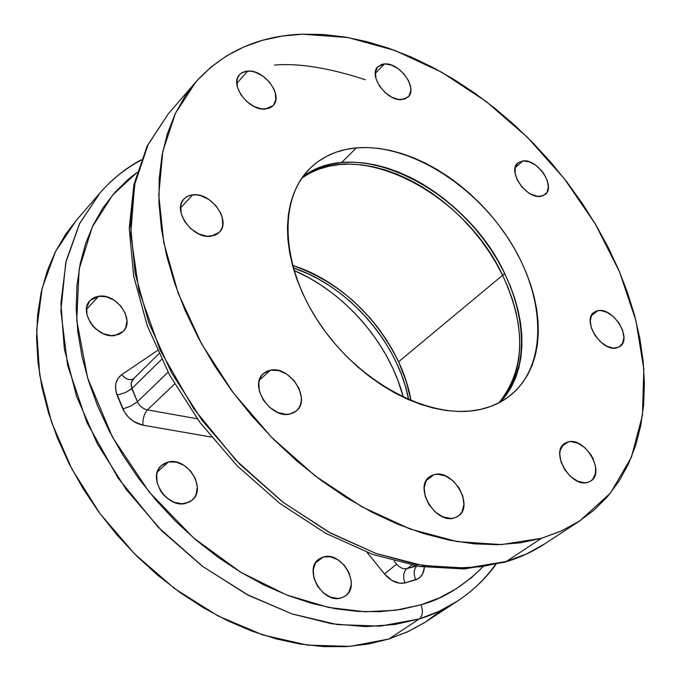 <?xml version="1.0" encoding="UTF-8"?>
<svg xmlns="http://www.w3.org/2000/svg" width="681" height="681" viewBox="0 0 681 681"><rect width="100%" height="100%" fill="white"/><g stroke="black" fill="none" stroke-linecap="round" stroke-linejoin="round"><path stroke-width="1.02" d="M441.092 610.551L425.37 622.119L407.928 631.662L388.877 639.008L419.249 618.961L380.134 626.145L337.24 624.579L292.115 613.939L246.548 594.309L202.453 566.277L161.763 530.865L126.266 489.537L97.494 444.097L76.621 396.529L64.337 348.885L60.915 303.113L66.142 260.959L79.456 223.879L99.979 192.978L79.754 223.274L65.742 262.704L60.873 310.757L67.606 365.331L87.006 422.688L118.128 478.105L158.094 527.12L202.938 566.635L248.676 595.432L292.183 613.956L331.511 623.719L365.791 626.614L394.92 624.503L419.249 618.961C422.739 615.862 423.301 611.146 420.943 604.805L439.356 597.892L456.21 588.827L471.371 577.769L482.684 567.094C462.969 586.52 442.386 599.093 420.943 604.805C423.301 611.146 422.739 615.862 419.249 618.961L388.877 639.008L408.804 631.244L424.484 622.681L457.462 601.093L439.262 611.24L419.249 618.961C432.009 615.173 444.744 609.214 457.462 601.093C472.58 591.099 485.374 578.918 495.845 564.549M495.359 564.668C485.085 579.037 472.452 591.176 457.462 601.093M323.373 556.99L315.567 562.795L323.373 556.99C341.845 550.861 361.568 585.788 345.258 595.994L341.309 597.892C322.981 604.413 302.892 569.461 318.912 559.135L323.373 556.99L320.249 558.267L317.576 560.284L315.465 562.957L313.234 569.886L313.907 577.99L317.414 586.035L323.211 592.759L330.396 597.118L337.844 598.446L341.309 597.892L344.416 596.547L347.046 594.47L349.106 591.746L351.226 584.8L351.209 580.842L349.038 572.712L344.348 565.315L337.844 559.731L330.481 556.803L323.373 556.99M98.617 296.278L86.496 309.353L98.617 296.278C116.408 292.839 135.519 320.147 123.159 331.443L115.106 335.452C97.502 339.232 77.992 311.958 90.079 300.551L98.617 296.278L95.161 297.154L92.139 298.755L89.671 301.011L86.776 307.157L86.938 314.656L90.156 322.36L92.778 325.91L95.936 329.068L103.384 333.733L111.326 335.639L118.554 334.516L121.533 332.856L123.951 330.549L125.696 327.68L126.981 320.742L125.21 313.081L120.673 305.854L114.042 300.134L106.313 296.763L98.617 296.278M168.352 462.033L157.371 471.916L168.352 462.033C187.335 456.9 207.16 488.711 192.042 500.229L185.743 503.361C166.956 508.886 146.704 477.109 161.499 465.463L168.352 462.033L164.913 463.191L161.916 465.106L159.499 467.694L157.754 470.869L156.741 474.512L157.064 482.608L160.461 490.737L163.168 494.415L166.402 497.632L173.961 502.22L181.963 503.795L189.173 502.135L192.127 500.16L194.485 497.513L196.171 494.312L197.294 486.736L195.353 478.573L190.646 471.039L183.887 465.259L176.064 462.093L168.352 462.033M411.911 565.128L406.872 568.635L412.099 567.264L414.491 565.605L412.099 567.264L416.457 565.945L406.872 568.635L411.911 565.128M568.09 441.943L561.936 446.276L568.09 441.943L571.231 441.603L578.118 443.271L584.945 447.766L590.699 454.431L592.896 458.27L595.509 466.247L595.466 473.635L592.742 479.305L590.487 481.212L587.729 482.386C571.078 488.047 549.899 452.286 564.592 443.518L568.09 441.943C584.868 436.683 605.707 472.265 590.827 480.99L587.729 482.386L584.596 482.778L577.641 481.186L570.704 476.657L564.855 469.89L561.016 461.939L559.765 454.04L560.191 450.49L563.017 444.897L565.315 443.05L568.09 441.943M434.155 474.623L426.323 480.445L434.155 474.623C452.976 468.8 474.606 505.923 458.194 516.121L454.193 517.986C435.525 524.268 413.486 487.017 429.643 476.726L434.155 474.623L437.704 474.214L445.357 475.908L452.805 480.667L458.934 487.766L462.833 496.151L463.914 504.587L461.999 511.797L459.981 514.581L457.343 516.675L454.193 517.986L450.643 518.462L442.905 516.845L435.329 512.061L429.098 504.842L425.174 496.304L424.178 487.792L426.229 480.616L428.306 477.875L430.988 475.857L434.155 474.623M270.459 370.192L259.384 380.151L270.459 370.192C289.97 365.484 311.6 399.406 296.329 410.949L289.893 414.031C270.578 419.19 248.488 385.216 263.462 373.546L270.459 370.192L278.461 370.524L286.675 374.099L293.886 380.373L299.019 388.408L301.308 397.014L301.257 401.126L300.406 404.906L298.763 408.2L296.405 410.881L293.409 412.856L289.893 414.031L285.994 414.354L277.635 412.439L269.625 407.383L263.224 399.96L259.427 391.337L258.814 382.85L259.75 379.07L261.461 375.81L263.887 373.179L266.926 371.29L270.459 370.192M192.714 194.826L180.533 207.952L192.714 194.826C211.05 191.948 231.736 221.061 219.291 232.34L211.059 236.213C192.919 239.482 171.782 210.327 183.981 198.946L187.207 196.46L191.233 195.047L196.613 194.834L200.699 195.634L208.829 199.431L215.886 205.645L220.823 213.332L222.253 217.375L222.747 225.122L221.793 228.527L220.074 231.446L217.648 233.753L214.609 235.362L207.152 236.264L198.843 233.975L190.961 228.833L184.747 221.631L181.163 213.494L180.763 205.679L181.784 202.283L183.581 199.405L186.066 197.149L189.148 195.6L192.714 194.826M247.748 71.062L236.826 83.329L247.748 71.062C264.245 69.326 283.662 95.689 273.124 105.598L265.292 109.054C248.957 111.131 229.148 84.674 239.516 74.689L242.496 72.399L246.318 71.199L251.323 71.241L255.094 72.143L262.619 75.923L269.208 81.814L273.873 88.939L275.252 92.642L275.839 99.622L273.49 105.172L271.302 107.138L268.535 108.449L261.708 108.917L254.047 106.491L246.735 101.52L240.912 94.778L237.482 87.313L236.971 80.281L237.848 77.276L239.448 74.765L241.687 72.85L247.748 71.062M384.51 63.912L375.308 73.386L384.51 63.912C399.56 62.269 418.219 88.334 408.123 96.991L401.858 99.622C386.944 101.58 367.944 75.378 377.904 66.67L384.51 63.912L391.098 64.95L397.959 68.517L404.088 74.067L408.566 80.775L410.72 87.645L410.805 90.811L408.966 96.021L404.71 99.068L398.657 99.486L391.737 97.179L385.012 92.497L379.53 86.155L376.142 79.132L375.359 72.535L377.3 67.368L381.641 64.406L384.51 63.912M522.838 160.92L515.168 167.73L522.838 160.92C537.326 158.511 556.096 186.415 545.285 194.4L540.586 196.375C526.217 199.09 507.132 171.025 517.832 163.006L522.838 160.92L528.933 161.695L535.428 165.032L541.335 170.403L543.796 173.612L547.252 180.482L548.358 187.088L546.937 192.434L543.183 195.694L537.649 196.366L531.171 194.315L527.894 192.348L521.893 186.9L517.381 180.193L515.083 173.246L515.321 167.143L518.054 162.819L522.838 160.92M597.841 310.689L591.363 315.652L597.841 310.689C612.917 306.91 632.581 338.414 620.033 346.399L616.492 347.94C601.536 352.06 581.557 320.376 593.977 312.358L597.841 310.689L600.753 310.545L607.171 312.383L613.572 316.767L618.986 323.032L622.613 330.242L623.915 337.333L622.664 343.224L619.046 347.029L613.581 348.127L607.103 346.348L600.616 341.939L595.117 335.58L591.466 328.259L590.223 321.117L591.568 315.243L595.271 311.54L597.841 310.689M541.455 538.288L506.306 561.485L526.507 553.942L544.774 543.847C532.048 551.959 519.228 557.841 506.306 561.485L481.612 566.694L451.878 568.243L416.695 564.489L376.091 553.5L330.923 533.3L283.143 502.374L235.992 460.313L193.608 408.523L160.214 350.332L138.89 290.515L130.709 233.992L134.625 184.611L148.143 144.474L168.216 113.965L147.845 145.087L135 182.831L130.573 226.109L135.144 273.43L148.901 323.007L171.535 372.771L202.274 420.577L239.857 464.289L282.641 501.982L328.702 532.091L376.023 553.474L422.578 565.511L466.536 568.073L506.306 561.485L541.455 538.288L501.454 544.596L457.113 541.608L410.005 528.984L362.011 506.868L315.158 475.908L271.532 437.279L233.106 392.596L201.559 343.845L178.192 293.205L163.823 242.879L158.758 194.953L162.827 151.259L175.451 113.284L195.719 82.12C223.223 51.747 258.806 35.77 302.449 34.186L348.102 37.557L395.048 50.522L441.594 72.186L486.217 101.529L527.528 137.417L564.26 178.626L595.262 223.862L619.472 271.719L635.943 320.683L643.826 369.136L642.464 415.291L631.389 457.257L610.465 493.078L579.957 520.778L561.697 530.831L541.455 538.288L560.812 531.231L578.373 521.799L594.002 510.171L607.605 496.517L619.114 481.033L628.486 463.923L635.696 445.391L640.736 425.642L643.63 404.872L644.413 383.292L643.136 361.083L639.842 338.44L634.607 315.55L627.499 292.583L618.62 269.71L608.048 247.101L595.884 224.917L582.221 203.287L567.171 182.389L550.844 162.333L533.351 143.282L514.819 125.355L495.359 108.679L475.117 93.382L454.218 79.592L432.81 67.419L411.035 56.974L389.055 48.36L367.033 41.694L345.139 37.046L323.543 34.527L302.449 34.186L282.036 36.093L262.5 40.307L244.045 46.844L226.884 55.714L211.212 66.917L197.243 80.392L185.155 96.098L175.145 113.923L167.381 133.748L162.018 155.404L159.192 178.703L158.988 203.415L161.482 229.276L166.717 256.005L174.659 283.279L185.283 310.783L198.477 338.151L214.106 365.042L231.991 391.098L251.91 415.989L273.617 439.373L296.814 460.952L321.194 480.463L346.45 497.666L372.243 512.367L398.232 524.421L424.11 533.717L449.545 540.203L474.257 543.855L497.973 544.706L520.446 542.817L541.455 538.288M593.611 313.932L593.27 312.971M274.528 65.087C298.865 63.001 329.102 67.879 365.263 79.728M498.926 402.846C525.306 369.732 526.532 327.212 502.604 275.269L504.715 273.515C528.984 326.242 527.469 369.128 500.169 402.19C532.576 368.404 526.796 302.841 490.643 249.118C454.619 195.294 392.026 157.949 341.573 162.589L356.359 147.896C408.949 143.35 474.657 184.517 510.384 241.857C546.341 299.053 547.847 366.855 508.996 396.512C500.807 402.709 491.256 407.017 480.36 409.443C432.588 420.466 362.769 385.395 322.079 327.169C281.1 269.08 277.422 200.469 309.557 168.828C321.96 156.587 337.555 149.616 356.359 147.896L341.573 162.589C326.786 164.01 313.847 168.76 302.773 176.839C357.397 134.2 466.153 189.752 504.715 273.515L502.604 275.269C526.532 327.212 525.306 369.732 498.926 402.846L503.608 397.236L509.065 388.791L513.423 379.521L516.666 369.511L518.769 358.861L519.731 347.676L519.569 336.056L518.292 324.122L515.917 311.975L512.487 299.708L508.035 287.442L502.604 275.269L496.245 263.3L489.026 251.612L480.99 240.325L472.231 229.506L462.791 219.256L452.771 209.663L442.241 200.801L431.286 192.74L419.99 185.555L408.455 179.324L396.776 174.081L385.037 169.901L373.35 166.819L361.815 164.879L350.536 164.112L339.615 164.538L329.144 166.173L319.244 169.016L310.008 173.059L301.955 177.979C356.997 136.804 464.374 192.246 502.604 275.269L398.572 361.798L502.604 275.269C464.374 192.246 356.997 136.804 301.955 177.979M147.436 409.877L197.252 418.781L147.436 409.877L174.608 383.982L147.436 409.877C144.227 413.588 142.712 418.679 142.891 425.148C142.712 418.679 144.227 413.588 147.436 409.877C142.942 408.855 139.605 406.157 137.409 401.781L168.045 372.175L137.409 401.781C139.605 406.157 142.942 408.855 147.436 409.877M134.14 378.287L131.459 381.93L131.212 386.255L137.409 401.781L130.939 406.021L122.844 408.983L130.939 406.021L137.409 401.781L131.859 388.553L161.559 359.432L131.203 389.14L125.338 392.631L117.064 395.125L125.338 392.631L131.859 388.553L131.152 383.267L132.752 379.547L158.86 353.737M133.331 378.925C129.679 380.653 125.815 379.223 121.72 374.635L118.043 378.321L115.94 383.267L115.54 386.084L116.111 392.077L124.393 411.945L128.581 417.325L133.893 421.607L142.891 425.148L211.34 437.057L142.891 425.148C133.902 423.148 127.219 417.759 122.844 408.983L117.064 395.125C114.05 386.161 115.6 379.334 121.72 374.635C125.764 379.181 129.603 380.628 133.255 378.976M121.72 374.635L157.405 350.57L121.72 374.635M356.359 147.896L367.323 147.539L378.653 148.39L390.247 150.416L401.994 153.591L413.801 157.881L425.557 163.219L437.176 169.569L448.549 176.856L459.59 185.028L470.213 194.008L480.335 203.721L489.869 214.081L498.73 225.002L506.86 236.401L514.189 248.19L520.642 260.27L526.166 272.536L530.72 284.896L534.245 297.248L536.705 309.48L538.067 321.483L538.313 333.162L537.42 344.407L535.385 355.107L532.202 365.161L527.894 374.465L522.472 382.918L515.985 390.434L508.46 396.921L499.973 402.292L490.575 406.489L480.36 409.443L469.422 411.103L457.853 411.435L445.766 410.422L433.295 408.047L420.56 404.327L407.698 399.287L394.861 392.963L382.177 385.42L369.792 376.738L357.848 366.991L346.484 356.299L335.827 344.782L325.995 332.566L317.108 319.781L309.251 306.586L302.517 293.119L296.967 279.542L292.66 265.999L289.629 252.642L287.893 239.61L287.459 227.045L288.318 215.068L290.438 203.806L293.783 193.353L298.304 183.819L303.93 175.281L310.587 167.807L318.206 161.448L326.684 156.247L335.937 152.246L345.863 149.462L356.359 147.896M424.374 567.171C423.863 573.623 421.003 577.837 415.776 579.812C413.376 573.93 413.716 569.333 416.815 566.005C413.716 569.333 413.376 573.93 415.776 579.812L404.965 582.953C402.76 576.611 403.399 571.844 406.872 568.635C403.399 571.844 402.76 576.611 404.965 582.953C397.687 584.281 390.868 581.293 384.501 573.981L367.059 552.376L384.501 573.981L396.64 564.115C399.824 567.775 403.229 569.282 406.872 568.635C403.229 569.282 399.824 567.775 396.64 564.115L384.501 573.981L391.703 580.34L399.832 583.242L404.965 582.953L417.964 578.833L419.896 577.437L422.799 573.547L424.374 567.171M394.188 561.076L396.64 564.115L394.188 561.076M141.248 159.746C125.627 168.233 111.871 179.307 99.979 192.978L76.136 220.576L55.587 251.374L42.145 288.191L36.663 329.919L39.719 375.129L51.501 422.084L71.786 468.868L99.877 513.483L134.651 553.976L174.608 588.605L218.005 615.93L262.934 634.964L307.531 645.137L350.025 646.38L388.877 639.008L368.395 644.03L346.663 646.61L323.901 646.644L300.338 644.09L276.231 638.906L251.868 631.1L227.539 620.723L203.542 607.861L180.176 592.649L157.745 575.249L136.541 555.866L116.834 534.738L98.873 512.129L82.886 488.32L69.07 463.633L57.57 438.377L48.513 412.865L41.975 387.421L38 362.343L36.57 337.938L37.668 314.46L41.226 292.175L47.134 271.285L55.272 252.004L65.504 234.477L76.195 220.508M420.943 604.805L401.109 609.444L380.049 611.683L357.968 611.444L335.095 608.678L311.677 603.357L287.978 595.492L264.296 585.132L240.912 572.363L218.116 557.33L196.205 540.178L175.46 521.118L156.145 500.382L138.507 478.224L122.767 454.925L109.113 430.801L97.689 406.131L88.632 381.249L82.009 356.452L77.855 332.039L76.195 308.289L76.979 285.467L80.154 263.811L85.636 243.543L93.297 224.841L102.993 207.875L114.587 192.766L127.9 179.622L137 172.455L112.629 195.038L92.25 227.02L79.141 269.106L76.74 320.436L87.645 378.057L112.425 437.083L149.062 491.895L193.43 537.794L240.682 572.227L286.624 594.964L328.48 607.426L364.897 611.785L395.593 610.278L420.943 604.805M99.979 192.978C111.778 179.418 125.474 168.496 141.078 160.205M403.348 397.287C389.558 343.82 345.012 292.183 293.92 270.4L309.344 278.018L320.972 285.067L332.2 293.043L342.952 301.87L353.133 311.481L362.675 321.798L371.477 332.737L379.487 344.194L386.638 356.095L392.852 368.336L398.087 380.824L403.348 397.287M411.026 400.709L406.165 381.173L398.572 361.798C374.873 314.247 339.513 282.121 292.498 265.394C349.242 282.734 401.305 342.177 411.026 400.709L407.374 385.114L403.458 373.392L398.572 361.798L392.784 350.417L386.127 339.351L378.67 328.693L370.473 318.521L361.602 308.919L352.128 299.972L342.143 291.757L331.707 284.335L320.921 277.78L309.864 272.145L292.498 265.394M293.179 267.863L308.101 273.805L319.151 279.423L329.927 285.969L340.355 293.375L350.332 301.581L359.798 310.519L368.651 320.104L376.84 330.268L384.288 340.917L390.937 351.975L396.717 363.339L401.586 374.925L405.493 386.638L408.668 399.713C398.147 342.858 348.153 285.782 293.179 267.863M303.488 176.311L311.966 171.084L321.202 167.049L331.102 164.215L341.573 162.589L352.503 162.172L363.79 162.946L375.333 164.896L387.029 167.994L398.768 172.182L410.464 177.435L422.007 183.683L433.312 190.876L444.276 198.954L454.814 207.833L464.851 217.435L474.291 227.701L483.076 238.529L491.112 249.833L498.347 261.53L504.715 273.515L510.163 285.697L514.623 297.972L518.062 310.247L520.446 322.411L521.74 334.354L521.91 345.974L520.956 357.167L518.854 367.817L515.628 377.836L511.278 387.114L505.821 395.55M579.897 520.82L544.774 543.847C532.772 551.721 519.484 557.816 504.919 562.157L464.263 568.967L419.743 566.49L372.941 554.521L325.663 533.266L279.806 503.387L237.337 466L200.086 422.637L169.646 375.154L147.241 325.595L133.663 276.043L129.245 228.467L133.902 184.619L147.164 146.032L168.216 113.965L195.719 82.12"/></g></svg>
